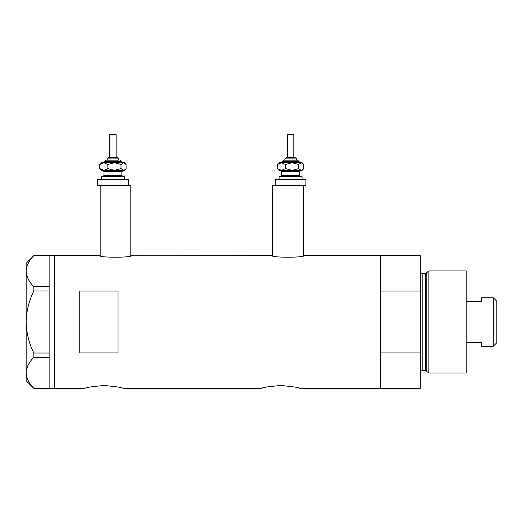 <?xml version="1.0" encoding="UTF-8"?>
<svg xmlns="http://www.w3.org/2000/svg" width="523" height="523" viewBox="0 0 523 523"><rect width="100%" height="100%" fill="white"/><g stroke="black" fill="none" stroke-linecap="round" stroke-linejoin="round"><path stroke-width="0.78" d="M131.443 255.629C132.437 257.734 98.546 257.734 99.54 255.629L100.174 255.78L100.174 185.685L130.809 185.685L130.809 255.78L272.091 255.629C271.104 257.734 304.994 257.734 304 255.629L303.36 255.78L303.36 185.685L272.731 185.685L272.731 255.78L272.091 255.629M84.857 388.367C85.988 387.438 92.368 386.504 103.999 385.543C115.629 386.497 122.016 387.438 123.147 388.367C122.016 387.438 115.635 386.497 104.012 385.543C92.368 386.504 85.981 387.438 84.857 388.367L54.229 388.367L54.229 255.629L54.229 388.367L49.123 388.367L49.123 357.32L33.851 357.32L33.851 353.032C28.974 343.206 26.412 332.857 26.15 321.998C26.418 311.1 28.981 300.751 33.851 290.958L33.851 286.669C29 281.819 26.438 276.641 26.15 271.149C26.405 265.736 28.968 260.565 33.851 255.636L49.123 255.636L49.123 290.958L33.851 290.958M261.5 388.367C262.631 387.438 269.012 386.504 280.642 385.543C292.272 386.497 298.653 387.438 299.79 388.367C298.653 387.438 292.279 386.497 280.655 385.543C269.012 386.504 262.624 387.438 261.5 388.367L123.147 388.367M118.041 352.947L118.041 291.05L79.758 291.05L79.758 352.947L118.041 352.947M299.79 388.367L380.705 388.367L380.705 352.947L420.27 352.947L420.27 388.367L380.705 388.367L380.705 255.629L304 255.629M99.54 255.629L49.123 255.629M49.123 290.958L49.123 357.32M33.851 286.669L49.123 286.669M49.123 388.36L33.851 388.36C29 383.503 26.438 378.332 26.15 372.84C26.405 367.427 28.968 362.256 33.851 357.32M33.851 353.032L49.123 353.032M33.805 388.36L26.15 380.705L26.15 263.285L33.805 255.636M426.788 371.441L426.788 272.555L428.886 270.947L428.886 373.049L426.788 371.441A1.275 1.275 0 0 0 425.559 370.493L422.826 370.493A2.55 2.55 0 0 0 420.27 373.049M426.788 272.555A1.275 1.275 0 0 1 425.559 273.496L422.826 273.496A2.55 2.55 0 0 1 420.27 270.947M428.886 270.947L466.222 270.947L466.222 373.049L428.886 373.049M420.27 255.629L420.27 291.05L380.705 291.05L380.705 255.629L420.27 255.629M420.27 352.947L420.27 291.05M493.274 297.744L496.85 301.32L496.85 342.67L493.274 346.246L493.274 297.744L481.533 297.744L481.533 301.621L466.222 301.621M493.274 346.246L481.533 346.246L481.533 342.375L466.222 342.375M108.81 157.606L117.067 157.606M118.682 160.162L118.682 158.887L107.195 158.887L107.195 160.162L105.921 160.162L118.244 160.162M109.745 134.633L116.132 134.633L116.132 157.606L109.745 157.606L109.745 134.633M101.449 179.304L101.449 176.754L124.428 176.754L124.428 179.304M127.089 185.685L97.624 185.685L97.624 179.304L128.253 179.304L128.253 185.685M125.376 163.66L124.428 162.712L123.552 162.712L121.009 164.49L114.432 162.712L107.856 164.49L103.822 162.712L99.788 164.49L101.449 162.712L123.552 162.712L126.089 164.49L126.089 168.596L125.376 169.426L123.552 170.374L114.432 170.374L122.369 170.374M101.449 170.374L114.432 170.374L107.856 168.596L103.822 170.374L99.788 168.596L101.449 170.374M121.009 164.49L121.009 168.596L123.552 170.374L124.428 170.374L125.376 169.426M121.009 168.596L114.432 170.374M99.788 164.49L99.788 168.596M107.856 164.49L107.856 168.596M286.473 157.606L295.064 157.606L286.473 157.606M284.858 158.887L284.858 160.162L283.577 160.162L297.62 160.162L296.345 160.162L296.345 158.887L284.858 158.887L286.133 157.606M287.408 157.606L287.408 134.633L293.789 134.633L293.789 157.606M284.858 160.162L295.907 160.162M279.112 179.304L279.112 176.754L302.085 176.754L302.085 179.304M275.281 179.304L305.916 179.304L305.916 185.685L275.281 185.685L275.281 179.304M300.169 162.712L298.894 161.437L282.302 161.437L281.028 162.712L281.485 162.712L277.452 164.49L279.112 162.712L301.209 162.712L303.752 164.49L303.752 168.596L303.033 169.426L301.209 170.374L292.096 170.374L300.032 170.374M279.112 170.374L292.096 170.374L285.519 168.596L281.485 170.374L277.452 168.596L279.112 170.374M281.485 162.712L285.519 164.49L292.096 162.712L298.672 164.49L298.672 168.596L301.209 170.374L302.085 170.374L303.033 169.426M298.672 168.596L292.096 170.374M298.672 164.49L301.209 162.712L302.085 162.712L303.033 163.66M277.452 164.49L277.452 168.596M285.519 164.49L285.519 168.596M425.559 370.493L425.559 273.496M422.826 273.496L422.826 370.493M122.513 162.712L121.231 161.437L104.646 161.437L105.921 160.162M123.147 170.374L121.872 171.649L104.005 171.649L104.005 175.48L121.872 175.48L123.147 176.754M300.81 170.374L299.535 171.649L281.668 171.649L281.668 175.48L299.535 175.48C299.3 175.833 299.725 176.258 300.81 176.754M107.195 158.887L108.47 157.606M121.872 171.649L121.872 175.48M104.005 171.649L102.73 170.374M104.005 175.48L102.73 176.754M121.231 161.437L119.957 160.162M104.646 161.437L103.364 162.712M118.682 158.887L117.407 157.606M282.302 161.437L283.577 160.162M299.535 171.649L299.535 175.48M281.668 171.649L280.387 170.374M281.668 175.48L280.387 176.754M298.894 161.437L297.62 160.162M296.345 158.887C296.587 158.547 296.162 158.123 295.064 157.606"/></g></svg>
